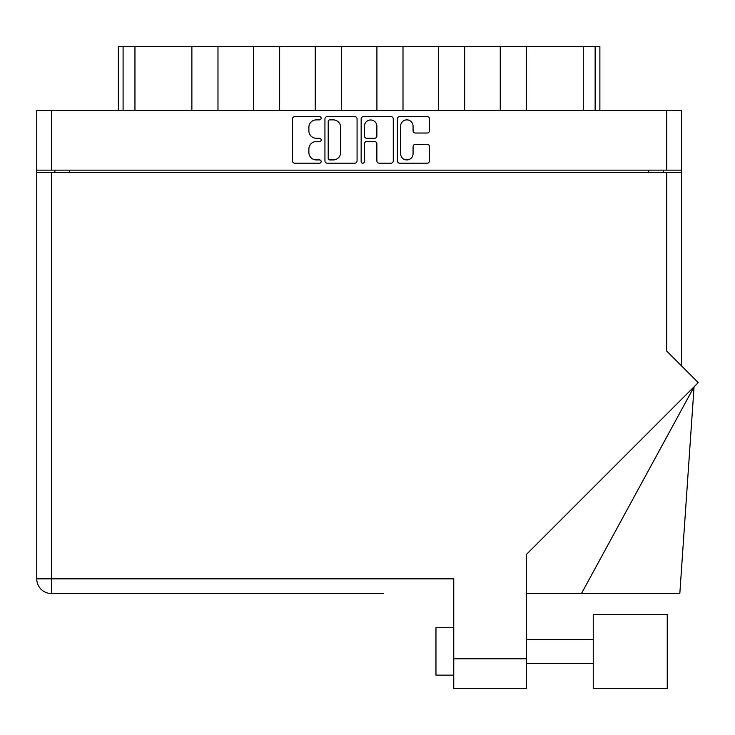 <?xml version="1.0" encoding="UTF-8"?>
<svg xmlns="http://www.w3.org/2000/svg" width="735" height="735" viewBox="0 0 735 735"><rect width="100%" height="100%" fill="white"/><g stroke="black" fill="none" stroke-linecap="round" stroke-linejoin="round"><path stroke-width="1.1" d="M400.612 153.698A6.229 6.229 0 0 0 406.841 159.927A6.229 6.229 0 0 0 413.07 153.698L413.07 146.651A2.324 2.324 0 0 1 415.404 144.326L427.164 144.326A2.324 2.324 0 0 1 429.488 146.651L429.488 160.855A2.324 2.324 0 0 1 427.164 163.188L399.684 163.188A2.324 2.324 0 0 1 397.359 160.855L397.359 118.941A2.324 2.324 0 0 1 399.684 116.617L427.164 116.617A2.324 2.324 0 0 1 429.488 118.941L429.488 130.701A2.324 2.324 0 0 1 427.164 133.035L415.404 133.035A2.324 2.324 0 0 1 413.07 130.701L413.07 126.108A6.229 6.229 0 0 0 406.841 119.878A6.229 6.229 0 0 0 400.612 126.108L400.612 153.698M362.778 163.188A1.626 1.626 0 0 0 364.413 161.553L364.413 143.858A2.324 2.324 0 0 1 366.737 141.533L374.538 141.533A2.324 2.324 0 0 1 376.871 143.858L376.871 160.855A2.324 2.324 0 0 0 379.196 163.188L390.956 163.188A2.324 2.324 0 0 0 393.28 160.855L393.28 118.941A2.324 2.324 0 0 0 390.956 116.617L363.476 116.617A2.324 2.324 0 0 0 361.151 118.941L361.151 161.553A1.626 1.626 0 0 0 362.778 163.188M357.072 160.855L357.072 118.941A2.324 2.324 0 0 0 354.748 116.617L327.277 116.617A2.324 2.324 0 0 0 324.943 118.941L324.943 160.855A2.324 2.324 0 0 0 327.277 163.188L354.748 163.188A2.324 2.324 0 0 0 357.072 160.855M36.75 110.369L36.75 170.143L36.75 110.369L681.474 110.369L681.474 365.837M681.474 170.143L36.75 170.143L36.75 172.514L681.474 172.514M316.335 119.878L319.532 119.878A1.626 1.626 0 0 0 321.158 118.243A1.626 1.626 0 0 0 319.532 116.617L294.79 116.617A2.324 2.324 0 0 0 292.466 118.941L292.466 160.855A2.324 2.324 0 0 0 294.79 163.188L319.532 163.188A1.626 1.626 0 0 0 321.158 161.553A1.626 1.626 0 0 0 319.532 159.927L316.335 159.927A7.451 7.451 0 0 1 308.884 152.476L308.884 148.984A7.451 7.451 0 0 1 316.335 141.533L319.532 141.533A1.626 1.626 0 0 0 321.158 139.898A1.626 1.626 0 0 0 319.532 138.272L316.335 138.272A7.451 7.451 0 0 1 308.884 130.821L308.884 127.33A7.451 7.451 0 0 1 316.335 119.878M54.895 172.514L54.895 170.143M663.328 170.143L663.328 172.514M118.353 110.369L118.353 46.562L134.955 46.562L134.955 110.369M123.094 110.369L123.094 46.562M191.881 110.369L191.881 46.562L134.955 46.562M217.973 110.369L217.973 46.562L191.881 46.562M253.557 110.369L253.557 46.562L217.973 46.562M279.649 110.369L279.649 46.562L253.557 46.562M315.232 110.369L315.232 46.562L279.649 46.562M341.325 110.369L341.325 46.562L315.232 46.562M376.908 110.369L376.908 46.562L341.325 46.562M403 110.369L403 46.562L376.908 46.562M438.575 110.369L438.575 46.562L403 46.562M464.667 110.369L464.667 46.562L438.575 46.562M500.25 110.369L500.25 46.562L464.667 46.562M526.343 110.369L526.343 46.562L500.25 46.562M583.278 110.369L583.278 46.562L526.343 46.562M583.278 46.562L595.13 46.562L595.13 110.369M599.879 110.369L599.879 46.562L599.879 110.369M595.13 46.562L599.879 46.562M329.831 119.878A1.626 1.626 0 0 0 328.205 121.505L328.205 158.291A1.626 1.626 0 0 0 329.831 159.927L333.212 159.927A7.451 7.451 0 0 0 340.663 152.476L340.663 127.33A7.451 7.451 0 0 0 333.212 119.878L329.831 119.878M376.871 126.218A6.229 6.229 0 0 0 370.642 119.989A6.229 6.229 0 0 0 364.413 126.218L364.413 135.938A2.324 2.324 0 0 0 366.737 138.272L374.538 138.272A2.324 2.324 0 0 0 376.871 135.938L376.871 126.218M667.242 688.438L667.242 614.432L593.237 614.432L593.237 688.438L667.242 688.438L593.237 688.438M435.965 675.153L453.761 675.153L435.965 675.153L435.965 627.718L453.761 627.718M666.774 172.514L666.774 351.137L698.25 382.613L526.582 554.282L526.582 688.438L453.761 688.438L453.761 578.849L51.459 578.849L51.459 172.514M383.192 593.558L51.459 593.558A14.709 14.709 0 0 1 36.75 578.849L36.75 172.514M51.459 593.558L51.459 578.849L36.75 578.849A14.709 14.709 0 0 0 51.459 593.558L335.041 593.558M453.761 688.438L467.993 688.438M581.458 593.558L694.061 386.803L679.82 593.558L526.582 593.558M51.459 110.369L51.459 170.143M666.774 170.143L666.774 110.369M69.605 170.143L69.605 172.514M648.628 172.514L648.628 170.143M453.761 658.79L526.582 658.79M593.237 663.301L526.582 663.301M593.237 639.579L526.582 639.579"/></g></svg>
